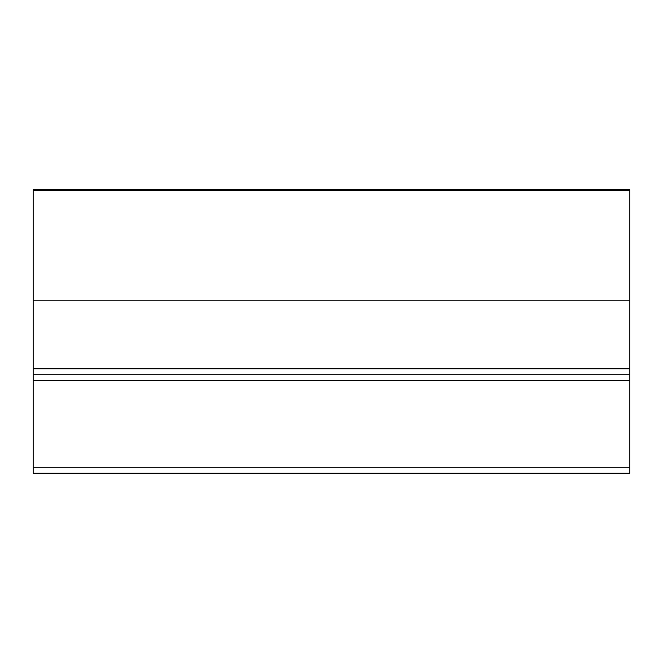 <?xml version="1.0" encoding="UTF-8"?>
<svg xmlns="http://www.w3.org/2000/svg" width="663" height="663" viewBox="0 0 663 663"><rect width="100%" height="100%" fill="white"/><g stroke="black" fill="none" stroke-linecap="round" stroke-linejoin="round"><path stroke-width="0.99" d="M629.85 190.737L33.15 190.737L33.15 189.784L629.85 189.784L629.85 300.173L33.15 300.173L33.15 368.794L629.85 368.794L629.85 374.761L33.15 374.761L33.15 368.794M33.15 190.737L33.15 300.173M629.85 300.173L629.85 368.794M629.85 374.761L629.85 473.216L33.15 473.216L33.15 467.249L629.85 467.249M629.85 380.728L33.15 380.728L33.15 467.249M33.15 380.728L33.15 374.761"/></g></svg>
